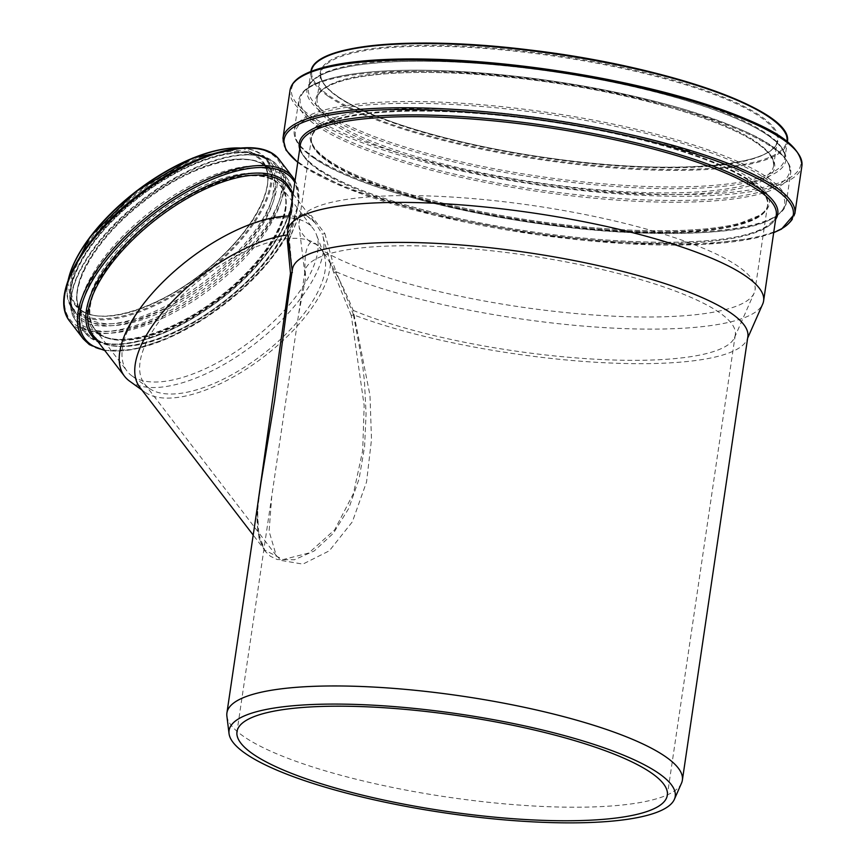 <?xml version="1.0" encoding="UTF-8"?>
<svg xmlns="http://www.w3.org/2000/svg" width="866" height="866" viewBox="0 0 866 866"><rect width="100%" height="100%" fill="white"/><g stroke="black" fill="none" stroke-linecap="round" stroke-linejoin="round"><path stroke-width="0.65" stroke-dasharray="4.33 3.25" d="M288.454 240.488L299.171 215.699L311.1 215.428L324.837 233.506L322.358 234.231L315.267 222.963L305.352 214.595L299.171 215.699L298.759 216.652C301.054 212.018 306.564 214.129 315.278 222.984M289.363 239.741L291.463 233.982L289.363 234.783L288.14 237.966M291.864 273.126L292.188 270.95M292.134 270.484L289.396 239.319A240.553 53.291 -171.6 0 1 287.642 233.896M353.469 314.845L362.508 363.882L364.467 381.603L366.058 413.764L364.586 446.791L359.109 478.79L348.771 508.396L333.334 533.315L314.217 550.949L294.451 559.739L277.228 559.533L270.333 556.232L264.823 550.928L258.977 537.862L257.494 511.59L260.157 487.85C254.961 517.273 256.477 538.003 264.682 550.04L282.976 559.609L308.74 553.028L334.72 529.765L353.447 493.523L362.681 450.688L364.164 405.569L351.282 315.505L353.599 314.845A230.194 50.997 -171.6 0 0 593.697 362.129A230.194 50.997 -171.6 0 0 746.979 339.678A230.194 50.997 -171.6 0 0 747.856 336.668M257.776 504.001L257.711 531.269L264.682 550.04L253.186 535.058M351.282 315.505L333.746 272.595L336.062 271.816L353.599 314.845M333.746 272.595L330.498 263.329L332.934 262.755L336.062 271.816M296.908 216.576L289.092 234.729A116.921 51.224 142.5 0 0 287.761 234.892M324.837 233.506L332.934 262.755M139.848 387.34A116.921 51.224 142.5 0 0 144.709 392.038A116.921 51.224 142.5 0 0 253.337 364.424A116.921 51.224 142.5 0 0 330.422 263.405L330.498 263.329M330.422 263.405L322.358 234.231M336.214 271.805A240.553 53.291 -171.6 0 0 591.121 326.709A240.553 53.291 -171.6 0 0 762.697 304.042M149.439 388.498A111.086 48.669 142.5 0 0 262.593 354.497A111.086 48.669 142.5 0 0 323.852 254.171A111.086 48.669 142.5 0 0 320.734 248.542A111.086 48.669 142.5 0 0 293.747 238.302A111.086 48.669 142.5 0 0 180.972 296.573A111.086 48.669 142.5 0 0 144.47 383.79A111.086 48.669 142.5 0 0 149.093 388.249A111.086 48.669 142.5 0 0 149.439 388.498M132.346 376.18A117.213 51.354 142.5 0 0 251.735 340.306A117.213 51.354 142.5 0 0 316.371 234.437A117.213 51.354 142.5 0 0 313.081 228.505A117.213 51.354 142.5 0 0 188.831 259.118A117.213 51.354 142.5 0 0 127.096 371.211A117.213 51.354 142.5 0 0 131.978 375.92A117.213 51.354 142.5 0 0 132.346 376.18M296.605 216.446A122.312 53.584 142.5 0 0 289.818 216.056M129.629 381.17A122.312 53.584 142.5 0 0 130.008 381.441A122.312 53.584 142.5 0 0 253.9 344.549A122.312 53.584 142.5 0 0 322.325 234.296M310.645 242.285C305.427 247.395 303.814 259.129 305.774 277.466L298.673 313.903L271.772 496.077L269.099 531.334L276.276 555.571L281.407 560.486L302.894 564.112L329.329 550.808L352.354 521.83L366.545 481.983L371.503 439.592L369.988 395.329L353.155 310.353C343.575 286.722 333.172 266.641 321.957 250.133L316.122 244.299L310.645 242.285A230.486 51.062 -171.6 0 1 298.997 225.766A230.486 51.062 -171.6 0 1 299.03 222.638A230.486 51.062 -171.6 0 1 534.495 205.783A230.486 51.062 -171.6 0 1 755.044 289.969A230.486 51.062 -171.6 0 1 754.167 292.989A230.486 51.062 -171.6 0 1 567.858 312.788A230.486 51.062 -171.6 0 1 321.957 250.133L320.734 248.542M100.175 334.254A117.213 51.354 142.5 0 0 225.582 293.617A117.213 51.354 142.5 0 0 280.92 186.591A117.213 51.354 142.5 0 0 156.67 217.204A117.213 51.354 142.5 0 0 94.935 329.296A117.213 51.354 142.5 0 0 100.175 334.254M99.958 334.449A117.505 51.484 142.5 0 0 225.68 293.704A117.505 51.484 142.5 0 0 281.158 186.417A117.505 51.484 142.5 0 0 156.594 217.095A117.505 51.484 142.5 0 0 94.708 329.47A117.505 51.484 142.5 0 0 99.958 334.449M328.322 161.682A230.486 51.062 -171.6 0 0 579.809 228.234A230.486 51.062 -171.6 0 0 767.525 205.469A230.486 51.062 -171.6 0 0 546.976 121.283A230.486 51.062 -171.6 0 0 311.5 138.138A230.486 51.062 -171.6 0 0 328.322 161.682M292.416 269.413A230.194 50.997 -171.6 0 0 292.362 272.357M226.881 716.095A230.194 50.997 -171.6 0 0 243.714 736.479A230.194 50.997 -171.6 0 0 488.023 802.241A230.194 50.997 -171.6 0 0 681.488 783.221M353.155 310.353A217.496 48.182 -171.6 0 0 582.677 358.405A217.496 48.182 -171.6 0 0 734.476 337.664A217.496 48.182 -171.6 0 0 735.299 334.817A217.496 48.182 -171.6 0 0 527.178 255.373A217.496 48.182 -171.6 0 0 304.973 271.274A217.496 48.182 -171.6 0 0 304.94 274.23A217.496 48.182 -171.6 0 0 305.774 277.466M328.117 161.671A230.702 51.116 -171.6 0 0 579.841 228.288A230.702 51.116 -171.6 0 0 767.741 205.502A230.702 51.116 -171.6 0 0 546.987 121.24A230.702 51.116 -171.6 0 0 311.284 138.105A230.702 51.116 -171.6 0 0 328.117 161.671M317.887 169.455A240.553 53.291 -171.6 0 0 580.35 238.908A240.553 53.291 -171.6 0 0 776.272 215.158C769.506 232.954 732.539 242.004 665.391 242.296C604.533 242.036 539.854 234.978 471.331 221.144C398.75 205.751 347.439 188.106 317.378 168.199C304.875 159.279 299.192 151.507 300.34 144.871A240.553 53.291 -171.6 0 0 317.887 169.455M98.529 340.414A122.312 53.584 142.5 0 0 229.403 298.012A122.312 53.584 142.5 0 0 287.144 186.32C306.261 207.353 272.411 267.356 216.836 306.683C171.057 340.814 117.83 355.255 98.269 340.165L93.063 335.239A122.312 53.584 142.5 0 0 98.529 340.414M68.143 280.227A122.604 53.714 142.5 0 0 72.214 308.534A122.604 53.714 142.5 0 0 77.691 313.73A122.604 53.714 142.5 0 0 208.879 271.22A122.604 53.714 142.5 0 0 266.76 159.268A122.604 53.714 142.5 0 0 240.467 148.01M68.706 277.91A121.879 53.4 142.5 0 0 77.843 312.734A121.879 53.4 142.5 0 0 230.486 250.133A121.879 53.4 142.5 0 0 238.085 147.956M80.971 318.006A122.604 53.714 142.5 0 0 212.159 275.496A122.604 53.714 142.5 0 0 270.04 163.544A122.604 53.714 142.5 0 0 140.065 195.564A122.604 53.714 142.5 0 0 75.494 312.81A122.604 53.714 142.5 0 0 80.971 318.006M80.809 319.879A123.892 54.277 142.5 0 0 260.092 226.74A123.892 54.277 142.5 0 0 179.782 171.013A123.892 54.277 142.5 0 0 80.809 319.879M75.937 325.151A131.026 57.405 142.5 0 0 265.559 226.654A131.026 57.405 142.5 0 0 180.615 167.712A131.026 57.405 142.5 0 0 75.937 325.151M69.865 321.405A132.314 57.968 142.5 0 0 75.775 327.012A132.314 57.968 142.5 0 0 217.334 281.136A132.314 57.968 142.5 0 0 279.805 160.329M83.19 338.79A132.314 57.968 142.5 0 0 89.111 344.387A132.314 57.968 142.5 0 0 230.67 298.521A132.314 57.968 142.5 0 0 293.13 177.703M104.407 350.016A130.983 57.383 142.5 0 0 239.287 292.145A130.983 57.383 142.5 0 0 294.786 182.434M97.089 340.49A123.643 54.168 142.5 0 0 222.291 302.721A123.643 54.168 142.5 0 0 291.182 191.57M99.558 333.93A117.505 51.484 142.5 0 0 225.279 293.184A117.505 51.484 142.5 0 0 280.757 185.898A117.505 51.484 142.5 0 0 156.194 216.576A117.505 51.484 142.5 0 0 94.307 328.95A117.505 51.484 142.5 0 0 99.558 333.93M97.771 333.756A118.837 52.068 142.5 0 0 269.737 244.429A118.837 52.068 142.5 0 0 192.707 190.975A118.837 52.068 142.5 0 0 97.771 333.756M92.164 337.902A125.873 55.143 142.5 0 0 274.316 243.281A125.873 55.143 142.5 0 0 192.717 186.655A125.873 55.143 142.5 0 0 92.164 337.902M90.367 337.729A127.205 55.727 142.5 0 0 226.47 293.628A127.205 55.727 142.5 0 0 286.527 177.476A127.205 55.727 142.5 0 0 151.68 210.698A127.205 55.727 142.5 0 0 84.684 332.338A127.205 55.727 142.5 0 0 90.367 337.729M82.064 326.915A127.205 55.727 142.5 0 0 218.167 282.814A127.205 55.727 142.5 0 0 278.224 166.651A127.205 55.727 142.5 0 0 143.377 199.873A127.205 55.727 142.5 0 0 76.381 321.524A127.205 55.727 142.5 0 0 82.064 326.915M82.238 325.042A125.927 55.164 142.5 0 0 264.466 230.388A125.927 55.164 142.5 0 0 182.834 173.741A125.927 55.164 142.5 0 0 82.238 325.042M87.098 319.77A118.783 52.036 142.5 0 0 258.999 230.475A118.783 52.036 142.5 0 0 181.99 177.043A118.783 52.036 142.5 0 0 87.098 319.77M87.271 317.909A117.505 51.484 142.5 0 0 212.982 277.163A117.505 51.484 142.5 0 0 268.46 169.866A117.505 51.484 142.5 0 0 143.897 200.555A117.505 51.484 142.5 0 0 82.01 312.929A117.505 51.484 142.5 0 0 87.271 317.909M81.512 310.407A117.505 51.484 142.5 0 0 207.234 269.672A117.505 51.484 142.5 0 0 262.712 162.375A117.505 51.484 142.5 0 0 138.149 193.053A117.505 51.484 142.5 0 0 76.262 305.427A117.505 51.484 142.5 0 0 81.512 310.407M80.57 310.364A118.231 51.798 142.5 0 0 251.67 221.48A118.231 51.798 142.5 0 0 175.019 168.296A118.231 51.798 142.5 0 0 80.57 310.364M328.463 96.429A240.77 53.346 -171.6 0 0 591.175 165.936A240.77 53.346 -171.6 0 0 787.27 142.165A240.77 53.346 -171.6 0 0 787.324 141.797L784.823 158.705A240.77 53.346 -171.6 0 0 554.435 70.763A240.77 53.346 -171.6 0 0 308.458 88.364A240.77 53.346 -171.6 0 0 326.027 112.97A240.77 53.346 -171.6 0 0 588.728 182.488A240.77 53.346 -171.6 0 0 784.823 158.705C785.982 139.491 744.955 118.133 681.336 99.103C620.002 81.426 553.807 69.648 482.773 63.781C432.567 59.971 391.194 60.382 358.632 64.993C339.786 67.797 326.114 71.824 317.606 77.085C312.02 80.625 308.967 84.381 308.458 88.364L310.905 71.824A240.77 53.346 -171.6 0 0 328.463 96.429M319.305 60.468A240.034 53.183 -171.6 0 0 329.242 95.758A240.034 53.183 -171.6 0 0 616.873 167.29A240.034 53.183 -171.6 0 0 782.507 128.872M324.642 114.312A242.047 53.627 -171.6 0 0 735.786 184.685A242.047 53.627 -171.6 0 0 578.878 75.807A242.047 53.627 -171.6 0 0 324.642 114.312M297.677 79.152A257.429 57.037 -171.6 0 0 310.277 115.459A257.429 57.037 -171.6 0 0 614.784 191.873A257.429 57.037 -171.6 0 0 797.813 153.011M290.023 90.356A258.707 57.318 -171.6 0 0 308.902 116.791A258.707 57.318 -171.6 0 0 591.186 191.494A258.707 57.318 -171.6 0 0 801.894 165.947M282.976 138.116A258.707 57.318 -171.6 0 0 301.844 164.551A258.707 57.318 -171.6 0 0 584.128 239.243A258.707 57.318 -171.6 0 0 794.847 213.696M297.774 162.234A257.375 57.026 -171.6 0 0 302.862 166.012A257.375 57.026 -171.6 0 0 537.613 234.762A257.375 57.026 -171.6 0 0 773.706 232.51M299.723 149.028A241.885 53.584 -171.6 0 0 316.869 167.993A241.885 53.584 -171.6 0 0 568.367 236.515A241.885 53.584 -171.6 0 0 775.655 219.315M328.225 160.968A230.702 51.116 -171.6 0 0 579.949 227.585A230.702 51.116 -171.6 0 0 767.85 204.798A230.702 51.116 -171.6 0 0 547.085 120.536A230.702 51.116 -171.6 0 0 311.392 137.402A230.702 51.116 -171.6 0 0 328.225 160.968M327.207 159.517A232.034 51.408 -171.6 0 0 721.346 226.979A232.034 51.408 -171.6 0 0 570.932 122.604A232.034 51.408 -171.6 0 0 327.207 159.517M313.395 157.547A247.319 54.796 -171.6 0 0 733.48 229.458A247.319 54.796 -171.6 0 0 573.162 118.209A247.319 54.796 -171.6 0 0 313.395 157.547M312.388 156.096A248.65 55.088 -171.6 0 0 583.684 227.888A248.65 55.088 -171.6 0 0 786.198 203.326A248.65 55.088 -171.6 0 0 548.275 112.515A248.65 55.088 -171.6 0 0 294.245 130.679A248.65 55.088 -171.6 0 0 312.388 156.096M316.859 125.83A248.65 55.088 -171.6 0 0 588.155 197.621A248.65 55.088 -171.6 0 0 790.669 173.07A248.65 55.088 -171.6 0 0 552.735 82.248A248.65 55.088 -171.6 0 0 298.716 100.424A248.65 55.088 -171.6 0 0 316.859 125.83M318.233 124.487A247.362 54.807 -171.6 0 0 738.406 196.409A247.362 54.807 -171.6 0 0 578.055 85.139A247.362 54.807 -171.6 0 0 318.233 124.487M332.598 123.34A231.98 51.397 -171.6 0 0 726.639 190.791A231.98 51.397 -171.6 0 0 576.258 86.438A231.98 51.397 -171.6 0 0 332.598 123.34M333.973 121.998A230.702 51.116 -171.6 0 0 585.697 188.615A230.702 51.116 -171.6 0 0 773.598 165.828A230.702 51.116 -171.6 0 0 552.844 81.566A230.702 51.116 -171.6 0 0 317.151 98.421A230.702 51.116 -171.6 0 0 333.973 121.998M337.686 96.862A230.702 51.116 -171.6 0 0 589.41 163.479A230.702 51.116 -171.6 0 0 777.311 140.693A230.702 51.116 -171.6 0 0 556.557 56.431A230.702 51.116 -171.6 0 0 320.853 73.296A230.702 51.116 -171.6 0 0 337.686 96.862M337.123 96.126A231.428 51.278 -171.6 0 0 730.233 163.425A231.428 51.278 -171.6 0 0 580.209 59.321A231.428 51.278 -171.6 0 0 337.123 96.126M292.178 270.906L289.417 239.417M291.42 234.285L298.965 216.424M323.852 254.171L316.371 234.437M149.093 388.249L131.978 375.92M144.709 392.038L141.894 390.003M293.076 194.038L315.267 222.963M144.47 383.79L276.276 555.571M67.667 281.58L72.214 308.534L75.494 312.81C57.448 292.654 86.903 236.981 138.744 197.621C190.758 155.837 254.929 140.227 270.04 163.544L266.76 159.268L241.906 147.902M104.851 350.589L133.645 349.507L168.448 338.195L205.491 317.963L240.629 291.095L269.921 260.612L290.099 229.88L298.878 202.243L295.057 180.583M94.935 329.296L127.096 371.211M280.92 186.591L313.081 228.505M281.158 186.417L280.757 185.898C297.969 205.101 270.008 258.23 220.538 295.934C175.192 332.317 119.064 349.139 99.298 333.681L94.708 329.47M286.527 177.476C307.809 202.525 270.062 265.321 211.661 305.958C164.995 339.58 112.385 354.042 90.627 337.978L84.684 332.338L76.381 321.524C56.669 297.936 88.007 241.289 141.006 200.674C194.579 158.056 260.168 140.812 278.224 166.651L286.527 177.476M268.46 169.866C254.03 147.556 192.512 162.494 142.652 202.557C92.954 240.283 64.733 293.661 82.01 312.929L76.262 305.427L81.382 310.288C101.852 326.146 158.803 308.512 204.311 271.502C252.71 233.917 279.924 182.033 262.712 162.375L268.46 169.866M311.5 138.138L299.03 222.638M767.525 205.469L755.044 289.969M746.979 339.678L747.629 338.205M304.973 271.274L298.673 313.903M271.772 496.077L236.981 731.705M735.299 334.817L667.318 795.248M297.742 162.418L302.353 165.807L348.413 188.961L434.147 215.19L537.981 234.827L625.88 243.682L703.138 244.407L756.862 237.749L773.684 232.694M734.476 337.664L754.167 292.989M304.94 274.23L298.997 225.766M767.741 205.502L767.85 204.798C767.363 208.587 764.462 212.159 759.146 215.547L740.387 223.027C701.677 233.842 621.258 233.29 539.161 221.523C448.328 209.009 360.657 183.289 327.716 159.712C315.733 151.16 310.288 143.724 311.392 137.402L311.284 138.105M786.198 203.326C776.304 230.713 717.405 234.892 635.893 232.813C515.508 228.321 360.05 192.122 312.897 157.352C299.517 148.205 293.303 139.318 294.245 130.679L298.716 100.424C299.701 94.611 303.988 89.663 311.565 85.582C322.314 79.769 338.714 75.569 360.776 72.982C404.931 68.143 459.727 69.605 525.142 77.377C582.515 84.5 635.124 95.033 682.982 108.975C746.687 129.077 789.554 147.209 790.669 173.07L786.198 203.326M773.598 165.828C774.734 147.501 735.429 126.988 674.452 108.759C615.672 91.828 552.237 80.538 484.148 74.92C436.042 71.261 396.39 71.651 365.181 76.078C347.125 78.763 334.027 82.616 325.887 87.661C320.539 91.049 317.627 94.632 317.151 98.421L320.853 73.296C319.814 80.051 325.335 87.704 337.437 96.234C370.735 120.06 459.381 145.899 550.798 158.294C669.71 175.679 777.062 166.337 777.311 140.693L773.598 165.828"/><path stroke-width="1.3" d="M288.14 237.966L287.317 240.38L288.454 240.488M287.317 240.38L290.489 273.31L292.362 272.444M674.365 799.361A225.506 49.957 -171.6 0 0 459.445 714.049A225.506 49.957 -171.6 0 0 229.035 733.599A225.506 49.957 -171.6 0 0 245.511 753.572A225.506 49.957 -171.6 0 0 484.852 817.991A225.506 49.957 -171.6 0 0 674.365 799.361L681.488 783.221A230.194 50.997 -171.6 0 0 682.365 780.212A230.194 50.997 -171.6 0 0 462.087 696.134A230.194 50.997 -171.6 0 0 226.914 712.956L261.034 482.091L274.63 400.395L288.854 293.477M290.489 273.31L257.776 504.001M287.761 234.892A116.921 51.224 142.5 0 0 173.525 300.285A116.921 51.224 142.5 0 0 139.848 387.34L253.186 535.058M747.629 338.205L762.697 304.042A240.553 53.291 -171.6 0 0 763.606 300.892A240.553 53.291 -171.6 0 0 533.424 213.036A240.553 53.291 -171.6 0 0 287.674 230.616A240.553 53.291 -171.6 0 0 287.642 233.896L292.134 270.495M289.818 216.056A122.312 53.584 142.5 0 0 165.244 279.729A122.312 53.584 142.5 0 0 124.542 376.255A122.312 53.584 142.5 0 0 129.629 381.17L141.894 390.003M682.365 780.212L747.856 336.668A230.194 50.997 -171.6 0 0 527.589 252.591A230.194 50.997 -171.6 0 0 292.416 269.413L288.854 293.509M226.914 712.956A230.194 50.997 -171.6 0 0 226.881 716.095L229.035 733.599M252.85 753.929A217.496 48.182 -171.6 0 0 490.167 816.725A217.496 48.182 -171.6 0 0 667.318 795.248A217.496 48.182 -171.6 0 0 459.186 715.803A217.496 48.182 -171.6 0 0 236.981 731.705A217.496 48.182 -171.6 0 0 252.85 753.929M763.606 300.892L776.272 215.158A240.553 53.291 -171.6 0 0 546.089 127.291A240.553 53.291 -171.6 0 0 300.34 144.871L287.674 230.616M293.076 194.038L287.144 186.32A122.312 53.584 142.5 0 0 157.482 218.264A122.312 53.584 142.5 0 0 93.063 335.239L124.542 376.255M240.467 148.01A122.604 53.714 142.5 0 0 136.785 191.289A122.604 53.714 142.5 0 0 68.143 280.227M238.085 147.956A121.879 53.4 142.5 0 0 136.579 191.018A121.879 53.4 142.5 0 0 68.706 277.91M69.865 321.405C49.373 296.93 81.956 237.988 137.099 195.738C192.826 151.388 261.067 133.483 279.805 160.329A132.314 57.968 142.5 0 0 139.545 194.882A132.314 57.968 142.5 0 0 69.865 321.405L83.19 338.79L89.371 344.636L104.851 350.589M279.805 160.329L293.13 177.703A132.314 57.968 142.5 0 0 152.881 212.257A132.314 57.968 142.5 0 0 83.19 338.79M294.786 182.434A130.983 57.383 142.5 0 0 149.948 216.944A130.983 57.383 142.5 0 0 90.898 344.56A130.983 57.383 142.5 0 0 104.407 350.016M291.182 191.57A123.643 54.168 142.5 0 0 156.703 216.478A123.643 54.168 142.5 0 0 96.743 340.251A123.643 54.168 142.5 0 0 97.089 340.49M787.324 141.797A240.77 53.346 -171.6 0 0 556.881 54.222A240.77 53.346 -171.6 0 0 310.959 71.445M782.507 128.872A240.034 53.183 -171.6 0 0 556.957 53.681A240.034 53.183 -171.6 0 0 319.305 60.468M797.813 153.011A257.429 57.037 -171.6 0 0 554.5 70.33A257.429 57.037 -171.6 0 0 297.677 79.152M290.023 90.356C291.041 84.338 295.49 79.207 303.371 74.963C314.542 68.923 331.613 64.549 354.562 61.865C400.514 56.81 457.529 58.336 525.608 66.433C585.319 73.848 640.071 84.803 689.866 99.309C756.159 120.212 800.758 139.123 801.894 165.947A258.707 57.318 -171.6 0 0 554.337 71.445A258.707 57.318 -171.6 0 0 290.023 90.356L282.976 138.116L285.986 150.099L297.742 162.418M801.894 165.947L794.847 213.696A258.707 57.318 -171.6 0 0 547.28 119.205A258.707 57.318 -171.6 0 0 282.976 138.116M773.706 232.51A257.375 57.026 -171.6 0 0 547.031 120.894A257.375 57.026 -171.6 0 0 297.774 162.234M775.655 219.315A241.885 53.584 -171.6 0 0 546.338 125.602A241.885 53.584 -171.6 0 0 299.723 149.028M241.906 147.902L192.707 158.056L136.525 190.964L90.216 236.699L67.667 281.58M295.057 180.583L293.13 177.703M787.27 142.165C795.508 111.064 665.943 65.838 529.364 49.947C412.357 35.409 312.907 44.437 310.905 71.824M773.684 232.694L781.5 229.1L794.847 213.696"/></g></svg>
